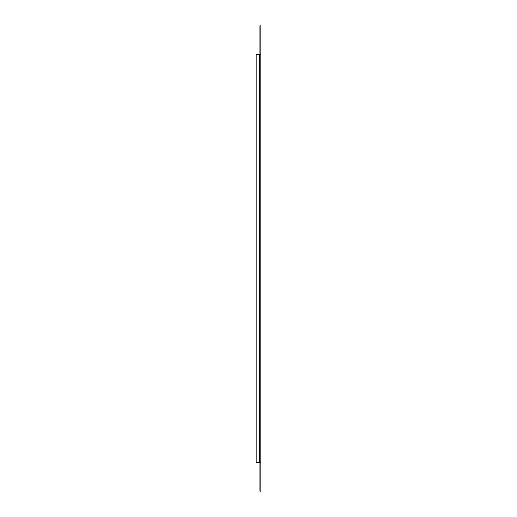 <?xml version="1.0" encoding="UTF-8"?>
<svg xmlns="http://www.w3.org/2000/svg" width="517" height="517" viewBox="0 0 517 517"><rect width="100%" height="100%" fill="white"/><g stroke="black" fill="none" stroke-linecap="round" stroke-linejoin="round"><path stroke-width="0.78" d="M260.827 54.337L259.896 54.337L259.896 25.85L260.827 25.85L260.827 491.15L259.896 491.15L259.896 462.663L260.827 462.663M259.896 54.337L256.173 54.337L256.173 462.663L259.896 462.663M259.431 462.663L259.431 54.337"/></g></svg>

